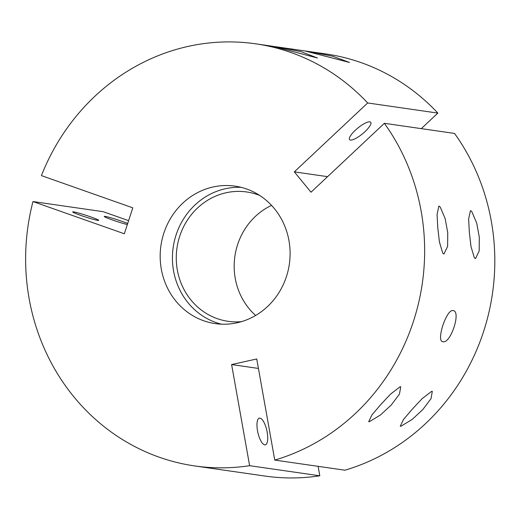 <?xml version="1.0" encoding="UTF-8"?>
<svg xmlns="http://www.w3.org/2000/svg" width="520" height="520" viewBox="0 0 520 520"><rect width="100%" height="100%" fill="white"/><g stroke="black" fill="none" stroke-linecap="round" stroke-linejoin="round"><path stroke-width="0.78" d="M241.131 187.343A69.439 64.87 -81.8 0 0 225.303 188.76A69.439 64.87 -81.8 0 0 172.458 255.84A69.439 64.87 -81.8 0 0 221.403 324.168M213.044 186.992A69.439 64.87 -81.8 0 0 160.18 257.387A69.439 64.87 -81.8 0 0 215.228 323.603A69.439 64.87 -81.8 0 0 237.224 322.751A69.439 64.87 -81.8 0 0 290.095 252.356A69.439 64.87 -81.8 0 0 235.047 186.141A69.439 64.87 -81.8 0 0 213.044 186.992M271.525 205.381A65.338 61.041 -81.8 0 0 255.651 315.458M259.642 195.41A65.338 61.041 -81.8 0 0 246.721 191.971A65.338 61.041 -81.8 0 0 226.018 192.77A65.338 61.041 -81.8 0 0 176.274 259.006A65.338 61.041 -81.8 0 0 228.072 321.308A65.338 61.041 -81.8 0 0 241.436 321.659M274.755 460.09A213.239 199.212 -81.8 0 0 384.365 123.312L454.538 133.432A213.239 199.212 -81.8 0 1 344.929 470.204L274.755 460.09L256.744 358.969L231.608 364.566L258.427 368.433M421.298 128.635L437.853 113.087L367.673 102.966A213.239 199.212 -81.8 0 0 255.567 43.81A213.239 199.212 -81.8 0 0 188.006 46.43A213.239 199.212 -81.8 0 0 41.418 175.617L132.782 207.838L124.338 233.779L32.974 201.558A213.239 199.212 -81.8 0 0 194.701 465.933A213.239 199.212 -81.8 0 0 249.626 465.686L231.608 364.566M367.673 102.966L294.327 171.867L311.019 192.212L384.365 123.312M194.701 465.933L264.882 476.047A213.239 199.212 -81.8 0 0 319.8 475.8L318.117 466.343M128.609 220.656L103.155 211.679L32.974 201.558M437.853 113.087A213.239 199.212 -81.8 0 0 325.748 53.931L305.305 50.986M294.327 171.867L327.567 176.657M442.923 341.718C435.747 341.816 446.505 308.763 453.057 310.589C461.448 310.914 450.691 343.967 442.923 341.718L442.54 341.621M453.057 310.589L453.447 310.681M319.8 475.8L249.626 465.686M259.961 418.119A13.67 4.596 77.4 0 0 259.37 418.138A13.67 4.596 77.4 0 0 257.673 431.632A13.67 4.596 77.4 0 0 264.719 444.847A13.67 4.596 77.4 0 0 265.311 444.828A13.67 4.596 77.4 0 0 267.007 431.334A13.67 4.596 77.4 0 0 259.961 418.119M400.263 426.244L401.043 426.179L412.113 419.471L422.864 409.513L431.035 398.638L432.309 391.32L431.6 391.365L422.058 398.716L412.087 409.383L403.494 419.484L400.263 426.244M368.693 421.694L369.479 421.629L380.543 414.921L391.3 404.963L399.471 394.082L400.745 386.769L400.036 386.815L390.494 394.166L380.523 404.833L371.93 414.928L368.693 421.694M470.457 210.567L468.631 218.985L469.352 232.44L470.997 246.591L474.351 257.797L475.514 258.577L479.193 250.881L479.303 237.185L476.723 223.184L471.796 211.569L470.457 210.567M438.887 206.018L437.067 214.435L437.788 227.883L439.433 242.034L442.787 253.247L443.95 254.026L447.629 246.331L447.74 232.635L445.159 218.634L440.232 207.019L438.887 206.018M255.567 43.81L273.195 46.352L317.493 58.019L301.054 51.662L276.556 46.839L304.759 50.908L349.473 62.439L332.618 56.212L308.12 51.389M276.556 46.839L273.741 46.436M350.46 140.055A13.67 3.705 140.6 0 0 363.772 132.743A13.67 3.705 140.6 0 0 370.721 122.278A13.67 3.705 140.6 0 0 369.844 121.843A13.67 3.705 140.6 0 0 356.538 129.155A13.67 3.705 140.6 0 0 349.583 139.62A13.67 3.705 140.6 0 0 350.46 140.055M127.686 223.496A13.67 0.891 18 0 0 115.577 219.206A13.67 0.891 18 0 0 105.19 216.424A13.67 0.891 18 0 0 104.267 216.45A13.67 0.891 18 0 0 112.781 220.103A13.67 0.891 18 0 0 127.348 224.536M97.767 220.389A13.67 0.891 18 0 0 98.696 220.363A13.67 0.891 18 0 0 88.29 216.053A13.67 0.891 18 0 0 73.626 211.874A13.67 0.891 18 0 0 72.696 211.9A13.67 0.891 18 0 0 83.102 216.203A13.67 0.891 18 0 0 97.767 220.389"/></g></svg>
